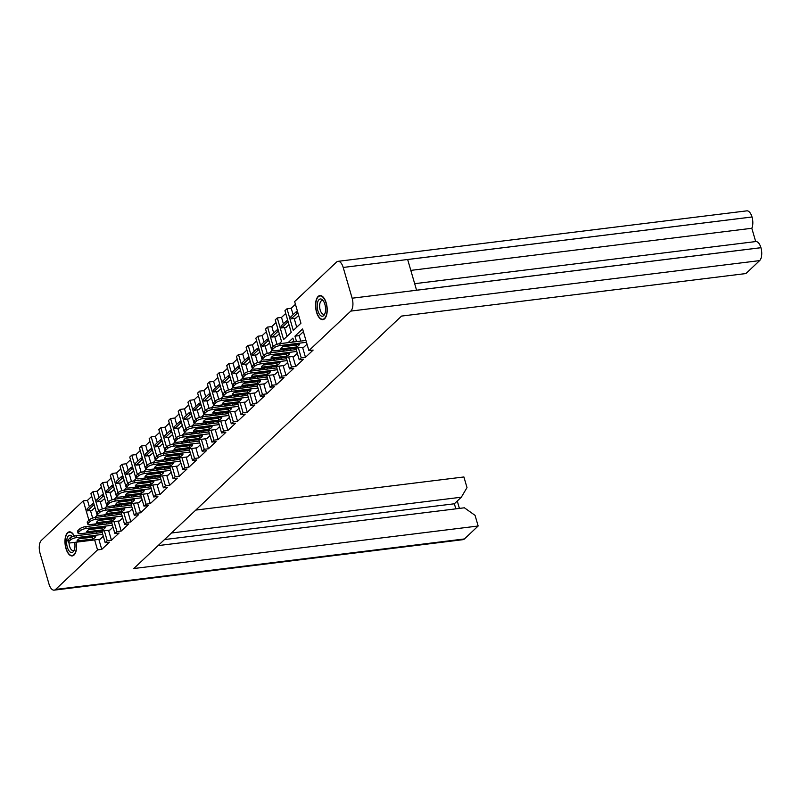 <?xml version="1.0" encoding="UTF-8"?>
<svg xmlns="http://www.w3.org/2000/svg" width="801" height="801" viewBox="0 0 801 801"><rect width="100%" height="100%" fill="white"/><g stroke="black" fill="none" stroke-linecap="round" stroke-linejoin="round"><path stroke-width="1.2" d="M318.147 296.45A12.125 5.687 -97 0 0 316.065 310.267A12.125 5.687 -97 0 0 322.873 319.629A12.125 5.687 -97 0 0 324.625 318.748A12.125 5.687 -97 0 0 326.708 304.931A12.125 5.687 -97 0 0 319.899 295.569A12.125 5.687 -97 0 0 318.147 296.45M74.383 536.059A12.125 5.687 -97 0 0 69.307 531.854A12.125 5.687 -97 0 0 67.544 532.735A12.125 5.687 -97 0 0 65.472 546.552A12.125 5.687 -97 0 0 72.27 555.914A12.125 5.687 -97 0 0 74.032 555.033A12.125 5.687 -97 0 0 76.285 542.187M279.169 343.759L281.541 341.536L275.244 319.869L277.296 317.937L283.584 339.594L291.234 332.385L284.946 310.728L286.998 308.785L293.286 330.453L300.936 323.244L294.648 301.576L336.56 262.057A9.952 4.666 -97 0 1 337.992 261.336A9.952 4.666 -97 0 1 343.198 267.454L352.13 298.202L760.95 247.719A9.952 4.666 83 0 1 759.628 260.615L745.921 273.552L401.551 316.075L133.787 568.53L478.157 526.007L464.44 538.943A9.952 4.666 83 0 1 463.008 539.664L54.178 590.147A9.952 4.666 -97 0 0 55.619 589.426L97.532 549.907L94.628 539.914M195.784 510.077L463.909 476.965L467.003 487.619L461.316 497.211L171.474 533.005M54.178 590.147A9.952 4.666 -97 0 1 48.981 584.019L40.05 553.281A9.952 4.666 -97 0 1 41.372 540.385L83.284 500.865L87.509 500.345L91.725 496.37M94.858 517.546L97.221 515.313L90.934 493.656L92.986 491.714L97.211 491.193L101.417 487.218M104.561 508.395L106.923 506.172L100.636 484.505L102.688 482.572L106.913 482.052L111.119 478.077M114.263 499.253L116.626 497.02L110.338 475.363L112.38 473.421L116.606 472.9L120.821 468.925M123.955 490.102L126.328 487.879L120.03 466.212L122.082 464.28L126.308 463.759L130.523 459.784M133.657 480.96L136.03 478.728L129.732 457.071L131.785 455.128L136.01 454.608L140.225 450.633M143.359 471.809L145.732 469.586L139.434 447.919L141.487 445.987L145.712 445.466L149.927 441.491M153.061 462.668L155.424 460.435L149.136 438.778L151.189 436.835L155.414 436.315L159.629 432.34M162.763 453.516L165.126 451.293L158.838 429.626L160.891 427.694L165.116 427.173L169.321 423.198M172.465 444.375L174.828 442.142L168.54 420.485L170.593 418.543L174.808 418.022L179.024 414.047M182.167 435.223L184.53 433.001L178.233 411.334L180.285 409.401L184.51 408.88L188.726 404.905M191.86 426.082L194.232 423.849L187.935 402.192L189.987 400.25L194.212 399.729L198.428 395.754M201.562 416.931L203.935 414.708L197.637 393.041L199.689 391.108L203.915 390.588L208.13 386.613M211.264 407.789L213.637 405.556L207.339 383.899L209.391 381.957L213.617 381.436L217.832 377.461M220.966 398.638L223.329 396.415L217.041 374.748L219.094 372.815L223.319 372.295L227.534 368.32M230.668 389.496L233.031 387.263L226.743 365.606L228.796 363.664L233.021 363.143L237.226 359.168M240.37 380.345L242.733 378.122L236.445 356.455L238.498 354.523L242.713 354.002L246.928 350.027M250.072 371.203L252.435 368.971L246.137 347.314L248.19 345.371L252.415 344.851L256.63 340.876M259.764 362.052L262.137 359.829L255.839 338.162L257.892 336.23L262.117 335.709L266.332 331.734M269.466 352.911L271.839 350.678L265.542 329.021L267.594 327.078L271.819 326.558L276.035 322.583M285.737 313.441L281.521 317.416L277.296 317.937M295.439 304.29L291.224 308.265L286.998 308.785M296.72 327.209L294.177 318.438M293.086 314.703L291.224 308.265M298.713 315.594L295.439 318.287M287.028 336.36L284.475 327.589M283.394 323.844L281.521 317.416M289.011 324.735L285.737 327.429M273.221 346.443L267.594 327.078M276.976 344.31L274.773 336.73M273.692 332.996L271.819 326.558M279.319 333.887L276.035 336.58M263.519 355.594L257.892 336.23M267.274 353.451L265.071 345.882M263.99 342.137L262.117 335.709M269.617 343.028L266.332 345.722M253.817 364.735L248.19 345.371M257.572 362.603L255.369 355.023M254.287 351.289L252.415 344.851M259.914 352.18L256.64 354.873M244.115 373.887L238.498 354.523M247.869 371.744L245.677 364.175M244.585 360.43L242.713 354.002M250.212 361.321L246.938 364.014M234.413 383.028L228.796 363.664M238.177 380.896L235.975 373.316M234.883 369.581L233.021 363.143M240.51 370.473L237.236 373.166M224.721 392.18L219.094 372.815M228.475 390.037L226.272 382.467M225.181 378.723L223.319 372.295M230.808 379.614L227.534 382.307M215.018 401.321L209.391 381.957M218.773 399.188L216.57 391.609M215.489 387.874L213.617 381.436M221.106 388.765L217.832 391.459M205.316 410.472L199.689 391.108M209.071 408.33L206.868 400.76M205.787 397.016L203.915 390.588M211.414 397.907L208.13 400.6M195.614 419.614L189.987 400.25M199.369 417.481L197.166 409.902M196.085 406.167L194.212 399.729M201.712 407.058L198.428 409.752M185.912 428.765L180.285 409.401M189.667 426.623L187.474 419.053M186.383 415.308L184.51 408.88M192.01 416.2L188.736 418.893M176.21 437.907L170.593 418.543M179.965 435.774L177.772 428.195M176.681 424.46L174.808 418.022M182.308 425.351L179.034 428.044M166.518 447.058L160.891 427.694M170.273 444.915L168.07 437.346M166.978 433.601L165.116 427.173M172.605 434.492L169.331 437.186M156.816 456.2L151.189 436.835M160.57 454.067L158.368 446.487M157.276 442.753L155.414 436.315M162.903 443.644L159.629 446.337M147.114 465.351L141.487 445.987M150.868 463.208L148.666 455.639M147.584 451.894L145.712 445.466M153.211 452.785L149.927 455.479M137.412 474.492L131.785 455.128M141.166 472.36L138.963 464.78M137.882 461.046L136.01 454.608M143.509 461.937L140.225 464.63M127.709 483.644L122.082 464.28M131.464 481.501L129.261 473.932M128.18 470.187L126.308 463.759M133.807 471.078L130.523 473.771M118.007 492.785L112.38 473.421M121.762 490.653L119.569 483.073M118.478 479.338L116.606 472.9M124.105 480.23L120.831 482.923M108.305 501.937L102.688 482.572M112.06 499.794L109.867 492.225M108.776 488.48L106.913 482.052M114.403 489.371L111.129 492.064M98.613 511.078L92.986 491.714M102.368 508.945L100.165 501.366M99.074 497.631L97.211 491.193M104.701 498.522L101.427 501.216M88.911 520.229L83.284 500.865M92.666 518.087L90.463 510.517M89.372 506.773L87.509 500.345M94.999 507.664L91.725 510.357M337.992 261.336L746.822 210.853A9.952 4.666 83 0 1 752.019 216.981L752.029 217.001A9.952 4.666 83 0 1 751.819 228.275L755.683 241.572A9.952 4.666 83 0 1 755.743 241.562A9.952 4.666 83 0 1 760.94 247.689L416.57 290.212L407.659 259.524L752.029 217.001M158.097 545.611L464.39 507.794L475.063 515.363L478.157 526.007M457.271 501.025L459.414 508.405M296.53 341.606L294.948 336.17L302.598 328.961L308.896 350.618L350.808 311.098A9.952 4.666 -97 0 0 352.13 298.202M92.816 533.686L92.395 532.244M95.88 523.864L94.067 525.576M111.509 521.942L114.883 533.546L119.109 533.025L111.459 540.234L107.234 540.755L105.181 542.698L101.807 531.083M99.995 524.845L99.574 523.413M107.234 540.755L104.33 530.773M102.518 524.535L102.097 523.103M105.582 514.723L103.76 516.435M109.697 515.704L109.276 514.262M114.883 533.546L116.936 531.614L114.032 521.621M112.22 515.393L111.8 513.952M115.284 505.571L113.462 507.283M130.903 503.649L134.278 515.253L138.503 514.733L130.853 521.942L126.628 522.462L124.586 524.405L121.211 512.79M119.399 506.552L118.979 505.121M126.628 522.462L123.734 512.48M121.922 506.242L121.502 504.81M124.986 496.43L123.164 498.142M129.101 497.411L128.681 495.969M134.278 515.253L136.33 513.321L133.437 503.328M131.624 497.101L131.204 495.659M134.678 487.278L132.866 488.99M150.308 485.356L153.682 496.96L157.907 496.44L150.258 503.649L146.032 504.169L143.98 506.112L140.606 494.497M138.793 488.26L138.383 486.828M146.032 504.169L143.129 494.187M141.316 487.949L140.906 486.517M144.38 478.137L142.568 479.849M148.495 479.118L148.085 477.676M153.682 496.96L155.734 495.028L152.831 485.036M151.019 478.808L150.608 477.366M154.082 468.985L152.27 470.698M169.712 467.063L173.086 478.668L177.311 478.147L169.662 485.356L165.437 485.877L163.384 487.819L160.01 476.205M158.197 469.967L157.777 468.535M165.437 485.877L162.533 475.894M160.721 469.656L160.3 468.225M163.784 459.844L161.972 461.556M167.9 460.825L167.479 459.384M173.086 478.668L175.139 476.735L172.235 466.743M170.423 460.515L170.002 459.073M173.487 450.693L171.664 452.405M189.116 448.77L192.48 460.375L196.706 459.854L189.056 467.063L184.841 467.584L182.788 469.526L179.414 457.912M177.602 451.674L177.181 450.242M184.841 467.584L181.937 457.601M180.125 451.363L179.704 449.932M183.189 441.551L181.366 443.263M187.304 442.532L186.883 441.091M192.48 460.375L194.533 458.442L191.639 448.45M189.827 442.222L189.406 440.78M192.891 432.4L191.069 434.112M208.51 430.477L211.885 442.082L216.11 441.561L208.46 448.77L204.235 449.291L202.182 451.233L198.808 439.619M196.996 433.381L196.585 431.949M204.235 449.291L201.331 439.308M199.529 433.071L199.109 431.639M202.583 423.258L200.771 424.971M206.698 424.24L206.288 422.798M211.885 442.082L213.937 440.149L211.033 430.157M209.221 423.929L208.811 422.487M212.285 414.107L210.473 415.819M227.915 412.185L231.289 423.789L235.514 423.268L227.864 430.477L223.639 430.998L221.587 432.94L218.212 421.326M216.4 415.088L215.98 413.656M223.639 430.998L220.736 421.016M218.923 414.778L218.513 413.346M221.987 404.966L220.175 406.678M226.102 405.947L225.682 404.505M231.289 423.789L233.341 421.857L230.438 411.864M228.625 405.636L228.205 404.195M231.689 395.814L229.877 397.526M247.319 393.892L250.693 405.496L254.918 404.976L247.269 412.185L243.043 412.705L240.991 414.648L237.617 403.033M235.804 396.795L235.384 395.364M243.043 412.705L240.14 402.723M238.328 396.485L237.907 395.053M241.391 386.673L239.569 388.385M245.506 387.654L245.086 386.212M250.693 405.496L252.746 403.564L249.842 393.571M248.03 387.344L247.609 385.902M251.093 377.521L249.271 379.233M266.713 375.599L270.087 387.203L274.312 386.683L266.663 393.892L262.438 394.412L260.385 396.355L257.021 384.74M255.209 378.503L254.788 377.071M262.438 394.412L259.544 384.43M257.732 378.192L257.311 376.76M260.796 368.38L258.973 370.092M264.901 369.361L264.49 367.919M270.087 387.203L272.14 385.271L269.236 375.279M267.424 369.051L267.013 367.609M270.488 359.228L268.675 360.941M286.117 357.306L289.491 368.911L293.717 368.39L286.067 375.599L281.842 376.12L279.789 378.062L276.415 366.447M274.603 360.21L274.192 358.778M281.842 376.12L278.938 366.137M277.126 359.899L276.715 358.468M280.19 350.087L278.378 351.799M284.305 351.068L283.884 349.626M289.491 368.911L291.544 366.978L288.64 356.986M286.828 350.758L286.418 349.316M294.007 341.917L292.896 338.102L288.08 342.648M308.896 350.618L313.121 350.097L305.471 357.306L301.246 357.827L299.194 359.769L295.819 348.155M301.246 357.827L298.342 347.844M299.194 359.769L303.419 359.238L295.769 366.457L291.544 366.978M279.789 378.062L284.015 377.531L276.365 384.75L272.14 385.271M260.385 396.355L264.61 395.824L256.961 403.043L252.746 403.564M240.991 414.648L245.216 414.117L237.567 421.336L233.341 421.857M221.587 432.94L225.812 432.41L218.162 439.629L213.937 440.149M202.182 451.233L206.408 450.703L198.758 457.922L194.533 458.442M182.788 469.526L187.013 468.996L179.364 476.215L175.139 476.735M163.384 487.819L167.609 487.288L159.96 494.507L155.734 495.028M143.98 506.112L148.205 505.581L140.555 512.8L136.33 513.321M124.586 524.405L128.801 523.874L121.161 531.093L116.936 531.614M105.181 542.698L109.407 542.167L101.757 549.386L97.532 549.907M100.115 539.243L103.309 536.259M101.757 549.386L98.853 539.393M97.041 533.156L96.621 531.724M99.674 523.754L98.293 525.055M111.92 523.373L85.687 526.617A4.666 1.342 163.8 0 0 79.73 528.88L77.927 530.582A4.666 1.342 -16.2 0 0 77.537 531.373L78.077 533.236A4.666 1.342 -16.2 0 0 80.691 533.686L109.857 530.092L113.011 527.118M119.519 520.97L122.713 517.967M129.221 511.799L132.415 508.825M138.923 502.678L142.117 499.674M150.728 486.788L124.485 490.032A4.666 1.342 163.8 0 0 118.538 492.295L116.736 493.997A4.666 1.342 -16.2 0 0 116.345 494.788L116.886 496.65A4.666 1.342 -16.2 0 0 119.499 497.101L148.656 493.506L151.81 490.532M158.318 484.365L161.512 481.381M168.02 475.213L171.214 472.24M177.732 466.092L180.916 463.088M187.424 456.92L190.618 453.947M199.229 441.061L172.996 444.295A4.666 1.342 163.8 0 0 167.039 446.558L165.236 448.26A4.666 1.342 -16.2 0 0 164.846 449.061L165.386 450.913A4.666 1.342 -16.2 0 0 168 451.374L197.126 447.799L200.32 444.795M206.828 438.658L210.012 435.654M216.53 429.506L219.714 426.502M226.222 420.335L229.416 417.361M235.935 411.213L239.119 408.21M245.627 402.042L248.821 399.068M255.329 392.901L258.523 389.917M265.031 383.749L268.225 380.775M276.836 367.889L250.593 371.123A4.666 1.342 163.8 0 0 244.645 373.386L242.843 375.088A4.666 1.342 -16.2 0 0 242.453 375.889L242.993 377.742A4.666 1.342 -16.2 0 0 245.607 378.202L274.723 374.608L277.917 371.624M284.425 365.456L287.619 362.483M294.127 356.315L297.321 353.331M303.839 347.193L307.023 344.19M111.459 540.234L108.556 530.252M106.743 524.014L106.323 522.572M109.377 514.602L107.985 515.914M121.161 531.093L118.258 521.101M116.445 514.863L116.025 513.431M119.079 505.461L117.687 506.763M130.853 521.942L127.96 511.959M126.147 505.721L125.727 504.28M128.781 496.31L127.389 497.621M140.555 512.8L137.652 502.808M135.84 496.57L135.429 495.138M138.483 487.168L137.091 488.47M150.258 503.649L147.354 493.666M145.542 487.429L145.131 485.987M148.175 478.017L146.793 479.328M159.96 494.507L157.056 484.515M155.244 478.277L154.833 476.845M157.877 468.875L156.495 470.177M169.662 485.356L166.758 475.373M164.946 469.136L164.525 467.694M167.579 459.724L166.197 461.036M179.364 476.215L176.46 466.222M174.648 459.984L174.228 458.552M177.281 450.583L175.89 451.884M189.056 467.063L186.162 457.081M184.35 450.843L183.93 449.401M186.983 441.431L185.592 442.743M198.758 457.922L195.865 447.929M194.052 441.691L193.632 440.26M196.686 432.29L195.294 433.591M208.46 448.77L205.557 438.788M203.744 432.55L203.334 431.108M206.378 423.138L204.996 424.45M218.162 439.629L215.259 429.636M213.446 423.399L213.036 421.967M216.08 413.997L214.698 415.298M227.864 430.477L224.961 420.495M223.149 414.257L222.728 412.815M225.782 404.845L224.4 406.157M237.567 421.336L234.663 411.344M232.851 405.106L232.43 403.674M235.484 395.704L234.092 397.006M247.269 412.185L244.365 402.202M242.553 395.964L242.132 394.523M245.186 386.553L243.794 387.864M256.961 403.043L254.067 393.051M252.255 386.813L251.834 385.381M254.888 377.411L253.496 378.713M266.663 393.892L263.769 383.909M261.957 377.671L261.537 376.23M264.59 368.26L263.199 369.571M276.365 384.75L273.461 374.758M271.649 368.52L271.239 367.088M274.282 359.118L272.901 360.42M286.067 375.599L283.164 365.616M281.351 359.379L280.941 357.937M283.985 349.967L282.603 351.279M295.769 366.457L292.866 356.465M291.053 350.227L290.633 348.795M293.687 340.825L292.305 342.127M305.471 357.306L302.568 347.324M300.755 341.086L299.173 335.649L294.948 336.17M303.389 331.674L299.173 335.649M755.743 241.562L414.678 283.684L755.683 241.572M410.813 270.388L751.819 228.275M455.829 508.845L454.357 503.779L164.515 539.564M454.357 503.779L461.316 497.211M72.38 536.7A8.701 4.085 -97 0 0 72.03 536.3A8.701 4.085 -97 0 0 68.465 535.879A8.701 4.085 -97 0 0 67.304 547.163A8.701 4.085 -97 0 0 73.111 551.889A8.701 4.085 -97 0 0 73.842 550.938A8.701 4.085 -97 0 0 74.683 542.377M72.02 536.85A6.919 3.244 -97 0 0 71.509 536.82A6.919 3.244 -97 0 0 70.508 537.331A6.919 3.244 -97 0 0 69.877 538.162M69.036 542.818A6.919 3.244 -97 0 0 73.201 550.557A6.919 3.244 -97 0 0 74.203 550.047A6.919 3.244 -97 0 0 74.293 549.967M76.105 542.207A11.735 5.497 83 0 1 73.922 554.672A11.735 5.497 83 0 1 72.23 555.534A11.735 5.497 83 0 1 65.642 546.472A11.735 5.497 83 0 1 67.654 533.086A11.735 5.497 83 0 1 69.347 532.234A11.735 5.497 83 0 1 74.173 536.119M319.058 299.594A8.701 4.085 -97 0 0 317.907 310.888A8.701 4.085 -97 0 0 323.714 315.604A8.701 4.085 -97 0 0 324.445 314.653A8.701 4.085 -97 0 0 322.633 300.015A8.701 4.085 -97 0 0 319.058 299.594M323.304 300.846A6.919 3.244 -97 0 0 322.102 300.545A6.919 3.244 -97 0 0 321.111 301.046A6.919 3.244 -97 0 0 319.919 308.936A6.919 3.244 -97 0 0 323.804 314.272A6.919 3.244 -97 0 0 324.805 313.772A6.919 3.244 -97 0 0 324.896 313.682M318.247 296.801A11.735 5.497 83 0 1 319.949 295.949A11.735 5.497 83 0 1 326.538 305.011A11.735 5.497 83 0 1 324.525 318.397A11.735 5.497 83 0 1 322.823 319.249A11.735 5.497 83 0 1 316.235 310.187A11.735 5.497 83 0 1 318.247 296.801M102.768 534.377L76.526 537.621A4.666 1.342 163.8 0 0 70.568 539.884L68.766 541.586A4.666 1.342 -16.2 0 0 68.375 542.377A4.666 1.342 -16.2 0 0 70.989 542.838L100.155 539.233M79.88 538.302A9.642 2.773 163.8 0 0 77.016 540.995L92.846 539.043A9.642 2.773 -16.2 0 0 95.709 536.35L79.88 538.302M92.536 503.799L86.999 509.015L87.539 510.878L93.076 505.661L92.536 503.799L93.837 503.639M94.378 505.501L93.076 505.661M92.205 510.297L87.539 510.878M68.375 542.377L67.835 540.525A4.666 1.342 -16.2 0 1 68.225 539.724L68.766 541.586M102.228 532.525L75.985 535.759A4.666 1.342 163.8 0 0 70.027 538.022L68.225 539.724M79.009 538.823L92.305 537.181L92.846 539.043M93.176 536.66A9.642 2.773 -16.2 0 1 92.305 537.181M112.46 525.236L86.228 528.47A4.666 1.342 163.8 0 0 80.27 530.733L78.468 532.435A4.666 1.342 -16.2 0 0 78.077 533.236M89.582 529.151A9.642 2.773 163.8 0 0 86.718 531.854L102.548 529.892A9.642 2.773 -16.2 0 0 105.412 527.198L89.582 529.151M102.238 494.658L96.701 499.874L97.241 501.726L102.778 496.51L102.238 494.658L103.529 494.497M104.07 496.35L102.778 496.51M101.907 501.156L97.241 501.726M88.711 529.681L102.007 528.039L102.548 529.892M102.878 527.509A9.642 2.773 -16.2 0 1 102.007 528.039M122.163 516.084L95.93 519.328A4.666 1.342 163.8 0 0 89.972 521.591L88.17 523.293A4.666 1.342 -16.2 0 0 87.78 524.084A4.666 1.342 -16.2 0 0 90.393 524.545L119.559 520.94M99.284 520.009A9.642 2.773 163.8 0 0 96.42 522.703L112.25 520.75A9.642 2.773 -16.2 0 0 115.114 518.057L99.284 520.009M111.93 485.506L106.403 490.723L106.944 492.585L112.47 487.368L111.93 485.506L113.231 485.346M113.772 487.208L112.47 487.368M111.609 492.004L106.944 492.585M87.78 524.084L87.239 522.232A4.666 1.342 -16.2 0 1 87.629 521.431L88.17 523.293M121.622 514.232L95.389 517.466A4.666 1.342 163.8 0 0 89.432 519.729L87.629 521.431M98.413 520.53L111.709 518.888L112.25 520.75M112.581 518.367A9.642 2.773 -16.2 0 1 111.709 518.888M131.865 506.943L105.632 510.177A4.666 1.342 163.8 0 0 99.674 512.44L97.872 514.142A4.666 1.342 -16.2 0 0 97.482 514.943A4.666 1.342 -16.2 0 0 100.095 515.393L129.251 511.799M108.986 510.858A9.642 2.773 163.8 0 0 106.122 513.561L121.952 511.599A9.642 2.773 -16.2 0 0 124.806 508.905L108.986 510.858M121.632 476.365L116.105 481.581L116.636 483.434L122.173 478.217L121.632 476.365L122.933 476.205M123.474 478.057L122.173 478.217M121.311 482.863L116.636 483.434M97.482 514.943L96.941 513.081A4.666 1.342 -16.2 0 1 97.332 512.29L97.872 514.142M131.324 505.081L105.091 508.325A4.666 1.342 163.8 0 0 99.134 510.587L97.332 512.29M108.115 511.388L121.412 509.746L121.952 511.599M122.283 509.216A9.642 2.773 -16.2 0 1 121.412 509.746M141.567 497.791L115.324 501.036A4.666 1.342 163.8 0 0 109.377 503.298L107.574 505A4.666 1.342 -16.2 0 0 107.184 505.791A4.666 1.342 -16.2 0 0 109.797 506.252L138.953 502.648M118.678 501.716A9.642 2.773 163.8 0 0 115.825 504.41L131.654 502.457A9.642 2.773 -16.2 0 0 134.508 499.764L118.678 501.716M131.334 467.213L125.797 472.43L126.338 474.292L131.875 469.076L131.334 467.213L132.636 467.053M133.176 468.915L131.875 469.076M131.014 473.711L126.338 474.292M107.184 505.791L106.643 503.939A4.666 1.342 -16.2 0 1 107.034 503.138L107.574 505M141.026 495.939L114.783 499.173A4.666 1.342 163.8 0 0 108.836 501.436L107.034 503.138M117.817 502.237L131.114 500.595L131.654 502.457M131.985 500.074A9.642 2.773 -16.2 0 1 131.114 500.595M151.269 488.65L125.026 491.884A4.666 1.342 163.8 0 0 119.079 494.147L117.276 495.849A4.666 1.342 -16.2 0 0 116.886 496.65M128.38 492.565A9.642 2.773 163.8 0 0 125.527 495.268L141.346 493.306A9.642 2.773 -16.2 0 0 144.21 490.613L128.38 492.565M141.036 458.072L135.499 463.288L136.04 465.141L141.577 459.924L141.036 458.072L142.338 457.912M142.878 459.764L141.577 459.924M140.716 464.57L136.04 465.141M127.509 493.096L140.816 491.454L141.346 493.306M141.677 490.923A9.642 2.773 -16.2 0 1 140.816 491.454M160.971 479.499L134.728 482.743A4.666 1.342 163.8 0 0 128.771 485.005L126.969 486.708A4.666 1.342 -16.2 0 0 126.578 487.499A4.666 1.342 -16.2 0 0 129.191 487.959L158.358 484.355M138.082 483.424A9.642 2.773 163.8 0 0 135.219 486.117L151.049 484.164A9.642 2.773 -16.2 0 0 153.912 481.471L138.082 483.424M150.738 448.92L145.201 454.137L145.742 455.999L151.279 450.783L150.738 448.92L152.04 448.76M152.58 450.623L151.279 450.783M150.408 455.419L145.742 455.999M126.578 487.499L126.037 485.646A4.666 1.342 -16.2 0 1 126.428 484.845L126.969 486.708M160.43 477.646L134.188 480.88A4.666 1.342 163.8 0 0 128.24 483.143L126.428 484.845M137.211 483.944L150.508 482.302L151.049 484.164M151.379 481.781A9.642 2.773 -16.2 0 1 150.508 482.302M170.673 470.357L144.43 473.591A4.666 1.342 163.8 0 0 138.473 475.854L136.671 477.556A4.666 1.342 -16.2 0 0 136.28 478.357A4.666 1.342 -16.2 0 0 138.893 478.808L168.06 475.213M147.784 474.272A9.642 2.773 163.8 0 0 144.921 476.975L160.751 475.013A9.642 2.773 -16.2 0 0 163.614 472.32L147.784 474.272M160.44 439.779L154.903 444.996L155.444 446.848L160.981 441.631L160.44 439.779L161.742 439.619M162.273 441.471L160.981 441.631M160.11 446.277L155.444 446.848M136.28 478.357L135.739 476.495A4.666 1.342 -16.2 0 1 136.13 475.704L136.671 477.556M170.132 468.495L143.89 471.739A4.666 1.342 163.8 0 0 137.932 474.002L136.13 475.704M146.913 474.803L160.21 473.161L160.751 475.013M161.081 472.63A9.642 2.773 -16.2 0 1 160.21 473.161M180.365 461.206L154.132 464.45A4.666 1.342 163.8 0 0 148.175 466.713L146.373 468.415A4.666 1.342 -16.2 0 0 145.982 469.206A4.666 1.342 -16.2 0 0 148.596 469.666L177.762 466.062M157.487 465.131A9.642 2.773 163.8 0 0 154.623 467.824L170.453 465.872A9.642 2.773 -16.2 0 0 173.316 463.178L157.487 465.131M170.142 430.628L164.606 435.844L165.146 437.706L170.673 432.49L170.142 430.628L171.434 430.467M171.975 432.33L170.673 432.49M169.812 437.126L165.146 437.706M145.982 469.206L145.442 467.353A4.666 1.342 -16.2 0 1 145.832 466.552L146.373 468.415M179.825 459.353L153.592 462.588A4.666 1.342 163.8 0 0 147.634 464.85L145.832 466.552M156.616 465.651L169.912 464.009L170.453 465.872M170.783 463.489A9.642 2.773 -16.2 0 1 169.912 464.009M190.067 452.064L163.835 455.298A4.666 1.342 163.8 0 0 157.877 457.561L156.075 459.263A4.666 1.342 -16.2 0 0 155.684 460.064A4.666 1.342 -16.2 0 0 158.298 460.515L187.464 456.92M167.189 455.979A9.642 2.773 163.8 0 0 164.325 458.683L180.155 456.72A9.642 2.773 -16.2 0 0 183.018 454.027L167.189 455.979M179.835 421.486L174.308 426.703L174.848 428.555L180.375 423.339L179.835 421.486L181.136 421.326M181.677 423.178L180.375 423.339M179.514 427.984L174.848 428.555M155.684 460.064L155.144 458.202A4.666 1.342 -16.2 0 1 155.534 457.411L156.075 459.263M189.527 450.202L163.294 453.446A4.666 1.342 163.8 0 0 157.336 455.709L155.534 457.411M166.318 456.51L179.614 454.868L180.155 456.72M180.485 454.337A9.642 2.773 -16.2 0 1 179.614 454.868M199.769 442.913L173.537 446.157A4.666 1.342 163.8 0 0 167.579 448.42L165.777 450.122A4.666 1.342 -16.2 0 0 165.386 450.913M176.891 446.838A9.642 2.773 163.8 0 0 174.027 449.531L189.857 447.579A9.642 2.773 -16.2 0 0 192.711 444.885L176.891 446.838M189.537 412.335L184.01 417.551L184.54 419.414L190.077 414.197L189.537 412.335L190.838 412.175M191.379 414.037L190.077 414.197M189.216 418.833L184.54 419.414M176.02 447.358L189.316 445.716L189.857 447.579M190.187 445.196A9.642 2.773 -16.2 0 1 189.316 445.716M209.472 433.772L183.229 437.006A4.666 1.342 163.8 0 0 177.281 439.268L175.479 440.971A4.666 1.342 -16.2 0 0 175.089 441.772A4.666 1.342 -16.2 0 0 177.702 442.222L206.858 438.628M186.583 437.686A9.642 2.773 163.8 0 0 183.729 440.39L199.559 438.427A9.642 2.773 -16.2 0 0 202.413 435.734L186.583 437.686M199.239 403.193L193.702 408.41L194.243 410.262L199.779 405.046L199.239 403.193L200.54 403.033M201.081 404.885L199.779 405.046M198.918 409.691L194.243 410.262M175.089 441.772L174.548 439.909A4.666 1.342 -16.2 0 1 174.938 439.118L175.479 440.971M208.931 431.909L182.688 435.153A4.666 1.342 163.8 0 0 176.741 437.416L174.938 439.118M185.712 438.217L199.018 436.575L199.559 438.427M199.88 436.044A9.642 2.773 -16.2 0 1 199.018 436.575M219.174 424.62L192.931 427.864A4.666 1.342 163.8 0 0 186.983 430.127L185.171 431.829A4.666 1.342 -16.2 0 0 184.791 432.62A4.666 1.342 -16.2 0 0 187.394 433.081L216.56 429.476M196.285 428.545A9.642 2.773 163.8 0 0 193.431 431.238L209.251 429.286A9.642 2.773 -16.2 0 0 212.115 426.593L196.285 428.545M208.941 394.042L203.404 399.258L203.945 401.121L209.482 395.904L208.941 394.042L210.242 393.882M210.783 395.744L209.482 395.904M208.61 400.54L203.945 401.121M184.791 432.62L184.25 430.768A4.666 1.342 -16.2 0 1 184.641 429.967L185.171 431.829M218.633 422.768L192.39 426.002A4.666 1.342 163.8 0 0 186.443 428.265L184.641 429.967M195.414 429.066L208.711 427.424L209.251 429.286M209.582 426.903A9.642 2.773 -16.2 0 1 208.711 427.424M228.876 415.479L202.633 418.713A4.666 1.342 163.8 0 0 196.676 420.976L194.873 422.678A4.666 1.342 -16.2 0 0 194.483 423.479A4.666 1.342 -16.2 0 0 197.096 423.929L226.262 420.335M205.987 419.394A9.642 2.773 163.8 0 0 203.124 422.097L218.953 420.135A9.642 2.773 -16.2 0 0 221.817 417.441L205.987 419.394M218.643 384.901L213.106 390.117L213.647 391.969L219.184 386.753L218.643 384.901L219.945 384.74M220.485 386.593L219.184 386.753M218.313 391.399L213.647 391.969M194.483 423.479L193.942 421.616A4.666 1.342 -16.2 0 1 194.333 420.825L194.873 422.678M228.335 413.616L202.092 416.86A4.666 1.342 163.8 0 0 196.135 419.123L194.333 420.825M205.116 419.924L218.413 418.282L218.953 420.135M219.284 417.752A9.642 2.773 -16.2 0 1 218.413 418.282M238.568 406.327L212.335 409.571A4.666 1.342 163.8 0 0 206.378 411.834L204.575 413.536A4.666 1.342 -16.2 0 0 204.185 414.327A4.666 1.342 -16.2 0 0 206.798 414.788L235.965 411.183M215.689 410.252A9.642 2.773 163.8 0 0 212.826 412.946L228.655 410.993A9.642 2.773 -16.2 0 0 231.519 408.3L215.689 410.252M228.345 375.749L222.808 380.966L223.349 382.828L228.886 377.611L228.345 375.749L229.647 375.589M230.177 377.451L228.886 377.611M228.015 382.247L223.349 382.828M204.185 414.327L203.644 412.475A4.666 1.342 -16.2 0 1 204.035 411.674L204.575 413.536M238.037 404.475L211.794 407.709A4.666 1.342 163.8 0 0 205.837 409.972L204.035 411.674M214.818 410.773L228.115 409.131L228.655 410.993M228.986 408.61A9.642 2.773 -16.2 0 1 228.115 409.131M248.27 397.186L222.037 400.42A4.666 1.342 163.8 0 0 216.08 402.683L214.278 404.385A4.666 1.342 -16.2 0 0 213.887 405.186A4.666 1.342 -16.2 0 0 216.5 405.636L245.667 402.042M225.391 401.101A9.642 2.773 163.8 0 0 222.528 403.804L238.358 401.842A9.642 2.773 -16.2 0 0 241.221 399.148L225.391 401.101M238.047 366.608L232.51 371.824L233.051 373.677L238.578 368.46L238.047 366.608L239.339 366.447M239.879 368.3L238.578 368.46M237.717 373.106L233.051 373.677M213.887 405.186L213.346 403.324A4.666 1.342 -16.2 0 1 213.737 402.533L214.278 404.385M247.729 395.324L221.497 398.568A4.666 1.342 163.8 0 0 215.539 400.83L213.737 402.533M224.52 401.631L237.817 399.989L238.358 401.842M238.688 399.459A9.642 2.773 -16.2 0 1 237.817 399.989M257.972 388.034L231.739 391.278A4.666 1.342 163.8 0 0 225.782 393.541L223.98 395.243A4.666 1.342 -16.2 0 0 223.589 396.034A4.666 1.342 -16.2 0 0 226.202 396.495L255.369 392.89M235.094 391.959A9.642 2.773 163.8 0 0 232.23 394.653L248.06 392.7A9.642 2.773 -16.2 0 0 250.923 390.007L235.094 391.959M247.739 357.456L242.212 362.673L242.753 364.535L248.28 359.319L247.739 357.456L249.041 357.296M249.582 359.158L248.28 359.319M247.419 363.954L242.753 364.535M223.589 396.034L223.048 394.182A4.666 1.342 -16.2 0 1 223.439 393.381L223.98 395.243M257.431 386.182L231.199 389.416A4.666 1.342 163.8 0 0 225.241 391.679L223.439 393.381M234.222 392.48L247.519 390.838L248.06 392.7M248.39 390.317A9.642 2.773 -16.2 0 1 247.519 390.838M267.674 378.893L241.431 382.127A4.666 1.342 163.8 0 0 235.484 384.39L233.682 386.092A4.666 1.342 -16.2 0 0 233.291 386.893A4.666 1.342 -16.2 0 0 235.905 387.344L265.061 383.749M244.786 382.808A9.642 2.773 163.8 0 0 241.932 385.511L257.762 383.549A9.642 2.773 -16.2 0 0 260.615 380.855L244.786 382.808M257.441 348.315L251.904 353.531L252.445 355.384L257.982 350.167L257.441 348.315L258.743 348.155M259.284 350.007L257.982 350.167M257.121 354.813L252.445 355.384M233.291 386.893L232.751 385.031A4.666 1.342 -16.2 0 1 233.141 384.24L233.682 386.092M267.134 377.031L240.901 380.275A4.666 1.342 163.8 0 0 234.943 382.538L233.141 384.24M243.925 383.339L257.221 381.697L257.762 383.549M258.092 381.166A9.642 2.773 -16.2 0 1 257.221 381.697M277.376 369.742L251.134 372.986A4.666 1.342 163.8 0 0 245.186 375.248L243.384 376.951A4.666 1.342 -16.2 0 0 242.993 377.742M254.488 373.666A9.642 2.773 163.8 0 0 251.634 376.36L267.464 374.407A9.642 2.773 -16.2 0 0 270.317 371.714L254.488 373.666M267.144 339.163L261.607 344.38L262.147 346.242L267.684 341.026L267.144 339.163L268.445 339.003M268.986 340.866L267.684 341.026M266.823 345.662L262.147 346.242M253.617 374.187L266.923 372.545L267.464 374.407M267.784 372.024A9.642 2.773 -16.2 0 1 266.923 372.545M287.078 360.6L260.836 363.834A4.666 1.342 163.8 0 0 254.888 366.097L253.076 367.799A4.666 1.342 -16.2 0 0 252.685 368.6A4.666 1.342 -16.2 0 0 255.299 369.051L284.465 365.456M264.19 364.515A9.642 2.773 163.8 0 0 261.326 367.218L277.156 365.256A9.642 2.773 -16.2 0 0 280.02 362.563L264.19 364.515M276.846 330.022L271.309 335.239L271.849 337.091L277.386 331.874L276.846 330.022L278.147 329.862M278.688 331.714L277.386 331.874M276.515 336.52L271.849 337.091M252.685 368.6L252.155 366.738A4.666 1.342 -16.2 0 1 252.545 365.947L253.076 367.799M286.538 358.738L260.295 361.982A4.666 1.342 163.8 0 0 254.348 364.245L252.545 365.947M263.319 365.046L276.615 363.404L277.156 365.256M277.486 362.873A9.642 2.773 -16.2 0 1 276.615 363.404M296.781 351.449L270.538 354.693A4.666 1.342 163.8 0 0 264.58 356.956L262.778 358.658A4.666 1.342 -16.2 0 0 262.388 359.449A4.666 1.342 -16.2 0 0 265.001 359.909L294.167 356.305M273.892 355.374A9.642 2.773 163.8 0 0 271.028 358.067L286.858 356.115A9.642 2.773 -16.2 0 0 289.722 353.421L273.892 355.374M286.548 320.871L281.011 326.087L281.551 327.949L287.088 322.733L286.548 320.871L287.849 320.71M288.39 322.573L287.088 322.733M286.217 327.369L281.551 327.949M262.388 359.449L261.847 357.596A4.666 1.342 -16.2 0 1 262.237 356.795L262.778 358.658M296.24 349.596L269.997 352.83A4.666 1.342 163.8 0 0 264.04 355.093L262.237 356.795M273.021 355.894L286.317 354.252L286.858 356.115M287.189 353.732A9.642 2.773 -16.2 0 1 286.317 354.252M306.473 342.307L280.24 345.541A4.666 1.342 163.8 0 0 274.282 347.804L272.48 349.506A4.666 1.342 -16.2 0 0 272.09 350.307A4.666 1.342 -16.2 0 0 274.703 350.758L303.869 347.163M283.594 346.222A9.642 2.773 163.8 0 0 280.73 348.926L296.56 346.963A9.642 2.773 -16.2 0 0 299.424 344.27L283.594 346.222M296.25 311.729L290.713 316.946L291.254 318.798L296.791 313.581L296.25 311.729L297.541 311.569M298.082 313.421L296.791 313.581M295.919 318.227L291.254 318.798M272.09 350.307L271.549 348.445A4.666 1.342 -16.2 0 1 271.94 347.654L272.48 349.506M305.942 340.445L279.699 343.689A4.666 1.342 163.8 0 0 273.742 345.952L271.94 347.654M282.723 346.753L296.02 345.111L296.56 346.963M296.891 344.58A9.642 2.773 -16.2 0 1 296.02 345.111M752.019 216.981L343.198 267.454M759.628 260.615L350.808 311.098M55.619 589.426L464.44 538.943M75.985 535.759L76.526 537.621M70.027 538.022L70.568 539.884M85.687 526.617L86.228 528.47M79.73 528.88L80.27 530.733M77.927 530.582L78.468 532.435M95.389 517.466L95.93 519.328M89.432 519.729L89.972 521.591M105.091 508.325L105.632 510.177M99.134 510.587L99.674 512.44M114.783 499.173L115.324 501.036M108.836 501.436L109.377 503.298M124.485 490.032L125.026 491.884M118.538 492.295L119.079 494.147M116.736 493.997L117.276 495.849M134.188 480.88L134.728 482.743M128.24 483.143L128.771 485.005M143.89 471.739L144.43 473.591M137.932 474.002L138.473 475.854M153.592 462.588L154.132 464.45M147.634 464.85L148.175 466.713M163.294 453.446L163.835 455.298M157.336 455.709L157.877 457.561M172.996 444.295L173.537 446.157M167.039 446.558L167.579 448.42M165.236 448.26L165.777 450.122M182.688 435.153L183.229 437.006M176.741 437.416L177.281 439.268M192.39 426.002L192.931 427.864M186.443 428.265L186.983 430.127M202.092 416.86L202.633 418.713M196.135 419.123L196.676 420.976M211.794 407.709L212.335 409.571M205.837 409.972L206.378 411.834M221.497 398.568L222.037 400.42M215.539 400.83L216.08 402.683M231.199 389.416L231.739 391.278M225.241 391.679L225.782 393.541M240.901 380.275L241.431 382.127M234.943 382.538L235.484 384.39M250.593 371.123L251.134 372.986M244.645 373.386L245.186 375.248M242.843 375.088L243.384 376.951M260.295 361.982L260.836 363.834M254.348 364.245L254.888 366.097M269.997 352.83L270.538 354.693M264.04 355.093L264.58 356.956M279.699 343.689L280.24 345.541M273.742 345.952L274.282 347.804M70.768 532.064L69.347 532.234M73.642 555.353L72.23 555.534M321.361 295.779L319.949 295.949M324.245 319.068L322.823 319.249"/></g></svg>

